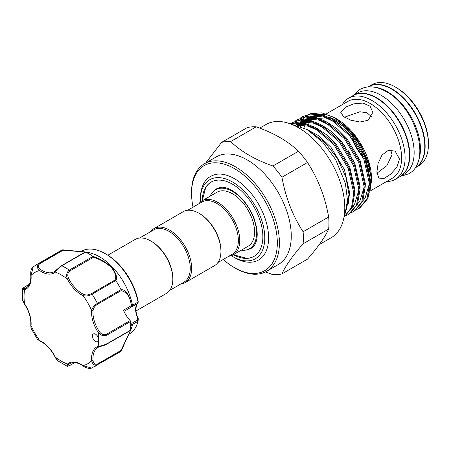 <?xml version="1.0" encoding="UTF-8"?>
<svg xmlns="http://www.w3.org/2000/svg" width="451" height="451" viewBox="0 0 451 451"><rect width="100%" height="100%" fill="white"/><g stroke="black" fill="none" stroke-linecap="round" stroke-linejoin="round"><path stroke-width="0.68" d="M417.84 162.337A46.836 27.043 -120 0 0 387.313 91.638A46.836 27.043 -120 0 0 374.465 87.218M414.847 168.065L415.089 167.93A46.836 27.043 -120 0 0 422.271 130.395A46.836 27.043 -120 0 0 391.671 89.123A46.836 27.043 -120 0 0 368.253 86.801L368.01 86.942M352.845 139.754A39.936 23.057 -120 0 0 362.407 155.911M399.924 176.679A46.836 27.043 -120 0 0 400.099 176.583A46.836 27.043 -120 0 0 407.276 139.049A46.836 27.043 -120 0 0 376.681 97.777A46.836 27.043 -120 0 0 353.263 95.46A46.836 27.043 -120 0 0 353.088 95.561M400.099 176.583L404.457 174.063A46.836 27.043 -120 0 0 411.633 136.535A46.836 27.043 -120 0 0 381.039 95.262A46.836 27.043 -120 0 0 357.62 92.94L353.263 95.46M214.202 190.672A34.541 19.94 60 0 1 215.854 189.116A34.541 19.94 60 0 1 216.339 188.76M250.835 248.512A34.541 19.94 60 0 1 250.282 248.749A34.541 19.94 60 0 1 248.112 249.403M62.762 249.831L88.21 252.346L85.476 252.092L61.776 265.78C58.934 267.911 56.775 270.008 55.298 272.071A25.143 14.517 60 0 1 39.609 270.521C36.813 268.029 36.604 265.695 38.983 263.519A58.669 33.876 60 0 0 36.204 264.844L59.91 251.162A58.669 33.876 60 0 1 62.633 249.854L85.154 251.929C89.219 252.515 89.354 252.577 85.56 252.126A58.669 33.876 60 0 1 92.929 256.382C99.147 258.237 105.421 261.868 111.752 267.274C116.161 273.216 117.531 277.658 115.856 280.584L114.881 280.094C116.646 277.28 115.484 273.052 111.391 267.398C105.314 262.302 99.305 258.959 93.351 257.363L69.871 270.916C67.616 272.816 67.205 275.33 68.648 278.47L67.413 279.068C65.964 275.313 66.596 272.331 69.302 270.121A0.987 0.569 60 0 1 69.505 270.296A0.987 0.569 60 0 1 69.871 270.916M115.794 280.499L92.094 294.182C88.92 295.901 85.921 296.38 83.102 295.625A25.143 14.517 60 0 1 74.432 289.17A25.143 14.517 60 0 1 67.413 279.068A52.756 30.459 -120 0 0 55.298 272.071A0.987 0.801 -130.4 0 1 55.456 270.848L61.206 265.915A0.987 0.569 60 0 1 61.347 265.763A0.987 0.569 60 0 1 61.776 265.78A58.669 33.876 60 0 1 69.302 270.121L93.002 256.439L93.351 257.363M88.249 252.357L91.66 253.361A47.823 27.612 60 0 1 112.643 267.325A47.823 27.612 60 0 1 132.476 305.22L138.265 301.939A0.987 0.428 -10.1 0 0 138.265 301.899L137.82 303.292A0.987 0.795 -134 0 1 137.696 303.382L123.918 311.382M96.723 335.144A4.437 2.559 -120 0 0 93.301 333.954A4.437 2.559 -120 0 0 94.321 340.449A4.437 2.559 -120 0 0 97.737 341.638A4.437 2.559 -120 0 0 98.656 339.609A4.437 2.559 -120 0 0 96.723 335.144M68.648 278.47A24.157 13.947 -120 0 0 75.396 288.178A24.157 13.947 -120 0 0 83.723 294.379C86.135 295.315 88.695 295.072 91.401 293.646A0.987 0.569 60 0 1 91.914 293.951A0.987 0.569 60 0 1 92.094 294.182A58.669 33.876 60 0 1 97.41 303.393L121.071 289.61C125.863 289.553 129.375 294.943 131.596 305.784L132.476 305.22M138.04 301.922A47.823 27.612 -120 0 0 118.224 264.106A47.823 27.612 -120 0 0 105.28 253.665A47.823 27.612 -120 0 0 81.372 251.292L80.926 251.551M115.856 280.584A58.669 33.876 60 0 1 121.071 289.61M128.749 334.383L129.195 334.129A47.823 27.612 -120 0 0 138.04 321.321L132.493 324.365L131.613 327.967L132.476 324.478M137.837 317.611L138.282 318.744L138.04 321.321L137.392 320.109L137.696 317.854A14.793 8.541 60 0 1 137.696 303.382L138.265 301.939A46.137 26.637 -120 0 0 118.957 264.427A46.137 26.637 -120 0 0 106.47 254.353L105.28 253.665M130.553 330.222L131.314 328.367L130.835 326.845L131.906 323.277L132.476 324.483M107.885 255.198L135.187 239.436A31.181 18.006 60 0 1 150.775 240.981L151.474 241.386A30.2 17.437 60 0 1 172.829 278.368L172.829 279.175A31.181 18.006 60 0 1 166.368 293.449L136.027 310.964M150.775 240.981A31.181 18.006 60 0 1 172.829 279.175M198.885 213.205L199.584 213.611A30.2 17.437 -120 0 1 220.934 250.593L220.934 251.399A31.181 18.006 -120 0 0 198.885 213.205A31.181 18.006 -120 0 0 183.292 211.66L154.011 228.567A31.181 18.006 -120 0 0 150.611 231.667M180.812 283.972A31.181 18.006 -120 0 0 185.192 282.58L214.479 265.673A31.181 18.006 -120 0 0 220.934 251.399M185.192 282.58A31.181 18.006 -120 0 0 191.652 268.306A31.181 18.006 -120 0 0 178.038 236.922A31.181 18.006 -120 0 0 154.011 228.567M169.768 290.348L184.002 282.129A30.2 17.437 -120 0 0 190.26 268.306A30.2 17.437 -120 0 0 177.074 237.914A30.2 17.437 -120 0 0 153.808 229.824L139.568 238.049M187.678 210.273L201.913 202.048A30.2 17.437 60 0 1 225.184 210.138A30.2 17.437 60 0 1 238.365 240.53A30.2 17.437 60 0 1 232.113 254.353L217.872 262.572M198.722 203.891A31.181 18.006 60 0 1 202.121 200.796A31.181 18.006 60 0 1 226.148 209.146A31.181 18.006 60 0 1 239.763 240.53A31.181 18.006 60 0 1 233.302 254.804A31.181 18.006 60 0 1 228.922 256.196M202.121 200.796L216.937 192.239A31.181 18.006 60 0 1 240.964 200.594A31.181 18.006 60 0 1 254.578 231.977A31.181 18.006 60 0 1 248.118 246.252L233.302 254.804M210.138 196.162A34.017 19.641 60 0 1 215.516 189.786A34.017 19.641 60 0 1 241.73 198.897A34.017 19.641 60 0 1 256.58 233.133A34.017 19.641 60 0 1 249.538 248.704A34.017 19.641 60 0 1 241.319 250.175M221.745 187.216A34.017 19.641 -120 0 0 217.433 188.676L215.516 189.786M233.421 254.736L246.212 258.237A42.896 24.766 -120 0 0 254.116 256.309M200.306 202.121A45.602 26.327 60 0 1 200.278 200.627A45.602 26.327 60 0 1 232.53 182.007A45.602 26.327 60 0 1 264.776 237.863A45.602 26.327 60 0 1 232.524 256.484A45.602 26.327 60 0 1 231.25 255.711M232.524 256.484L234.441 257.589A48.313 27.894 -120 0 0 268.604 237.863A48.313 27.894 -120 0 0 218.329 174.052C206.789 175.349 200.774 183.613 200.278 198.852L200.278 200.627M202.211 200.74A42.896 24.766 60 0 1 211.079 182.097A42.896 24.766 60 0 1 244.132 193.592A42.896 24.766 60 0 1 262.86 236.758A42.896 24.766 60 0 1 253.975 256.394A42.896 24.766 60 0 1 233.392 254.753M259.72 128.112L265.927 124.532A65.327 37.715 60 0 1 316.264 142.031A65.327 37.715 60 0 1 344.784 207.776A65.327 37.715 60 0 1 331.254 237.677L319.252 244.605M281.954 273.881L307.526 259.116C318.073 247.035 325.12 237.012 328.672 229.035A72.966 42.129 -120 0 0 328.937 223.16A72.966 42.129 -120 0 0 328.672 216.982L303.1 231.746A72.966 42.129 60 0 1 303.365 237.925A72.966 42.129 60 0 1 303.1 243.799C292.552 255.88 285.506 265.904 281.954 273.881A72.966 42.129 60 0 1 272.917 274.687L265.532 271.885M266.547 271.333L278.402 264.489A62.12 35.866 -120 0 0 291.267 236.053A62.12 35.866 -120 0 0 264.151 173.539A62.12 35.866 -120 0 0 216.283 156.892L204.427 163.736A62.12 35.866 60 0 1 252.301 180.377A62.12 35.866 60 0 1 279.417 242.897A62.12 35.866 60 0 1 266.547 271.333A62.12 35.866 60 0 1 235.49 268.255L234.441 267.652A60.643 35.009 -120 0 0 277.326 242.897A60.643 35.009 -120 0 0 234.441 168.623A60.643 35.009 -120 0 0 191.562 193.383A60.643 35.009 -120 0 0 193.051 207.167M223.245 259.472A60.643 35.009 -120 0 0 234.441 267.652M191.562 193.383L191.562 192.177A62.12 35.866 60 0 1 204.427 163.736M395.33 87.009L396.378 87.612A45.359 26.186 60 0 1 428.45 143.164L428.45 144.371A46.836 27.043 -120 0 0 395.33 87.009A46.836 27.043 -120 0 0 371.912 84.692L368.602 86.603A46.836 27.043 60 0 1 404.694 99.152A46.836 27.043 60 0 1 425.141 146.287A46.836 27.043 60 0 1 415.439 167.727A46.836 27.043 60 0 1 415.264 167.823M415.439 167.727L418.748 165.816A46.836 27.043 -120 0 0 428.45 144.371M363.038 157.314A39.936 23.057 60 0 1 351.915 138.508M342.292 104.638A46.836 27.043 60 0 1 348.555 98.177A46.836 27.043 60 0 1 384.647 110.721A46.836 27.043 60 0 1 405.094 157.856A46.836 27.043 60 0 1 395.392 179.301A46.836 27.043 60 0 1 386.665 181.494M348.555 98.177L352.913 95.657A46.836 27.043 60 0 1 389.004 108.206A46.836 27.043 60 0 1 409.452 155.341A46.836 27.043 60 0 1 399.749 176.781L395.392 179.301M359.819 159.84A46.836 27.043 60 0 1 357.147 156.317M399.513 159.068L396.948 167.095L390.741 174.137L383.931 178.545L379.133 178.884L376.856 172.147L378.13 163.386L382.031 155.014L388.379 150.318L395.155 151.13L399.513 159.068M334.642 117.688L336.936 119.013A48.933 28.25 60 0 1 371.539 178.94L371.539 180.637L368.726 163.076L360.721 144.94L348.77 129.009L334.642 117.688L321.794 112.84L310.418 113.68M369.747 192.351L371.539 180.637M344.074 217.01L351.498 207.528L353.804 193.203L348.268 168.522L333.887 144.624L314.409 127.994L304.154 123.89L294.931 123.14L291.154 123.862M290.636 123.799L295.884 122.587L305.107 123.337L315.362 127.441L334.845 144.078L349.221 167.969L354.757 192.656L352.254 207.46L344.057 217.049M346.312 215.539L348.538 214.462L356.527 204.991L359.035 190.187L353.494 165.5L339.118 141.608L319.641 124.972L309.386 120.868L300.163 120.124L292.062 122.678L290.376 123.771M292.062 122.678L301.116 119.571L310.339 120.316L320.593 124.42L340.071 141.056L354.447 164.953L359.988 189.634L357.48 204.438L349.491 213.909L348.538 214.462M351.538 212.522L353.77 211.44L361.758 201.975L364.261 187.165L358.725 162.484L344.35 138.587L324.867 121.956L314.612 117.852L305.389 117.102L297.294 119.662L295.236 121.031M297.294 119.662L306.342 116.55L315.57 117.299L325.825 121.404L345.303 138.04L359.678 161.932L365.214 186.618L362.711 201.422L354.723 210.893L353.77 211.44M356.769 209.501L358.996 208.424L366.984 198.953L369.493 184.149L363.951 159.462L349.576 135.571L330.098 118.934L319.844 114.83L310.621 114.086L302.52 116.64L300.462 118.015M302.52 116.64L311.573 113.534L320.796 114.278L331.051 118.382L350.534 135.018L364.91 158.915L370.446 183.596L367.937 198.401L359.954 207.872L358.996 208.424M310.767 131.878L325.109 142.696L337.393 158.476L345.782 176.679L348.989 194.511L346.515 209.394M344.502 117.209L359.892 111.769L366.962 112.739L371.641 116.832M345.477 107.163L353.708 103.854L362.914 103.059L370.141 106.222L372.83 112.462L368.14 120.248L359.921 122.007L350.715 120.169L343.476 116.488L340.787 112.462L345.477 107.163M368.597 168.849L368.298 168.668M390.775 149.98L392.06 154.761L386.868 165.675L376.884 173.291M303.946 127.881A48.933 28.25 60 0 1 304.865 125.451M305.823 123.518A48.933 28.25 60 0 1 306.635 122.187M308.394 119.904A48.933 28.25 60 0 1 308.89 119.374M309.865 118.455A48.933 28.25 60 0 1 311.432 117.243M314.809 115.473A48.933 28.25 60 0 1 318.44 114.52M320.898 114.306A48.933 28.25 60 0 1 335.82 118.387M308.834 114.334L305.045 116.719M304.459 117.215L302.266 119.487M301.843 120.017L300.253 122.379M299.498 123.76L299.126 124.532M303.1 231.746C292.637 215.679 285.584 197.51 281.954 177.243A72.966 42.129 60 0 0 272.917 166.002C255.379 159.863 241.279 151.728 230.624 141.58A72.966 42.129 60 0 0 221.588 142.392L205.645 163.036M328.672 229.035L303.1 243.799M281.954 177.243L307.526 162.484C317.994 178.551 325.041 196.715 328.672 216.982M272.917 166.002L298.489 151.237A72.966 42.129 -120 0 1 307.526 162.484M230.624 141.58L256.196 126.821C273.763 132.972 287.862 141.112 298.489 151.237M221.588 142.392L247.154 127.627A72.966 42.129 -120 0 1 256.196 126.821M211.226 182.018A42.896 24.766 -120 0 0 205.6 187.898L202.24 200.723M249.538 248.704L251.455 247.599A34.017 19.641 -120 0 0 254.871 244.6M131.596 328.029C130.784 330.476 124.459 342.884 121.071 351.075A58.669 33.876 60 0 1 118.579 352.778L91.525 368.061L83.102 365.62A0.987 0.507 125 0 0 83.232 366.026C86.062 368.078 90.2 369.059 91.519 368.061M97.529 304.262C94.947 305.891 93.453 307.988 93.053 310.542A24.157 13.947 -120 0 0 99.299 331.553C101.289 334.371 103.674 335.273 106.447 334.27L130.153 320.588A24.157 13.947 60 0 1 123.377 310.26L131.207 305.739C130.559 294.83 124.318 291.047 121.009 290.703L97.529 304.262A0.987 0.569 60 0 0 97.41 303.393C94.338 305.282 92.421 307.638 91.666 310.463A0.987 0.626 5.5 0 0 93.053 310.542M99.096 346.864A24.157 13.947 -120 0 0 97.963 347.405A24.157 13.947 -120 0 0 93.053 360.591C93.453 363.647 94.941 364.78 97.529 363.991L121.009 350.438L130.44 330.482M130.153 320.588A0.987 0.569 60 0 1 130.559 321.478L106.853 335.166A58.669 33.876 60 0 1 106.853 343.854A0.987 0.569 -120 0 1 106.65 344.231L106.65 344.231A0.987 0.569 -120 0 1 106.447 344.276L99.299 346.791A0.987 0.801 -109.6 0 1 98.16 346.312C100.691 346.069 103.589 345.246 106.853 343.854L130.559 330.166A0.987 0.569 60 0 1 130.356 330.544A0.987 0.569 60 0 1 130.153 330.589M121.071 351.075L97.41 364.718C94.338 365.688 92.421 364.34 91.666 360.676A25.143 14.517 60 0 1 98.16 346.312A52.756 30.459 -120 0 0 98.656 339.609A52.756 30.459 -120 0 0 98.16 332.331L99.299 331.553M106.447 334.27A0.987 0.569 -120 0 1 106.853 335.166C103.583 336.401 100.686 335.454 98.16 332.331A25.143 14.517 60 0 1 91.666 310.463A52.756 30.459 -120 0 0 83.102 295.625A0.987 0.626 114.5 0 1 83.723 294.379M130.559 321.478A58.669 33.876 60 0 1 130.559 330.166M33.154 266.941L31.046 275.465A0.987 0.507 175 0 1 30.764 275.144C30.465 271.192 31.26 268.458 33.154 266.947L36.204 264.844M84.687 252.363L85.476 252.092L84.687 252.363C88.435 252.684 88.435 252.56 84.681 251.991L63.151 250.226L62.633 249.854M22.567 299.453L24.422 303.957C23.046 301.55 22.426 300.05 22.567 299.453L22.55 289.187L24.546 289.83A0.987 0.801 -109.6 0 1 24.805 288.544A24.157 13.947 -120 0 0 26.141 287.93C29.586 285.917 31.125 281.661 30.764 275.144M39.677 263.784A0.987 0.569 60 0 0 38.983 263.519L62.683 249.837L63.151 250.226L39.677 263.784C37.698 265.628 37.929 267.482 40.381 269.36A0.987 0.507 -55 0 0 39.609 270.521A52.756 30.459 -120 0 0 31.046 275.465A25.143 14.517 60 0 1 24.546 289.83A52.756 30.459 -120 0 0 24.546 303.811A25.143 14.517 60 0 1 31.046 325.678L31.006 328.165L37.439 339.304L39.609 340.516A0.987 0.626 114.5 0 0 39.897 341.007L37.439 339.304M24.422 303.957C29.129 311.37 31.243 318.445 30.764 325.182A0.987 0.626 -174.5 0 0 31.046 325.678A52.756 30.459 -120 0 0 39.609 340.516A25.143 14.517 60 0 1 55.298 357.074L58.083 360.975L66.968 366.122L67.413 364.07A0.987 0.801 49.6 0 0 68.648 364.487C67.21 365.998 67.616 366.302 69.871 365.395L74.686 362.615M29.445 284.254L24.63 287.033C22.713 288.539 22.775 289.04 24.805 288.544M131.303 307.041L131.613 305.925A0.987 0.288 169.8 0 1 131.314 306.133L130.97 307.311M131.314 306.133L131.207 305.739L131.596 305.784M132.493 305.389L131.906 306.556M138.062 302.176L137.392 303.388M130.722 326.907L131.607 327.99A0.987 0.778 16 0 0 131.613 327.967M138.265 318.823L137.696 317.854L138.029 317.594C134.274 311.252 136.608 303.157 137.826 303.286A0.987 0.795 -134 0 1 137.82 303.292M87.528 252.487L85.476 252.092M121.11 289.711L121.009 290.703M93.053 360.591A0.987 0.507 175 0 1 91.666 360.676A52.756 30.459 -120 0 1 83.102 365.62A25.143 14.517 60 0 0 67.413 364.07A52.756 30.459 -120 0 1 55.298 357.074L55.112 357.113C56.392 359.396 57.378 360.682 58.083 360.975M121.009 350.438L121.11 351.036L121.009 350.438M130.649 328.897L131.207 328.576A0.987 0.958 19.7 0 0 131.568 328.108L131.568 328.108A0.987 0.958 19.7 0 0 131.591 328.029M131.314 328.367A0.987 0.778 16 0 0 131.607 327.99L121.161 350.974M91.401 293.646L114.881 280.094M337.822 121.246A44.373 25.617 60 0 1 357.344 139.613M369.679 172.096A46.836 27.043 -120 0 0 328.706 117.17M320.001 116.324A46.836 27.043 -120 0 0 315.745 117.339M314.584 117.841A46.836 27.043 -120 0 0 313.693 118.303M312.317 119.171A46.836 27.043 -120 0 0 310.762 120.423M308.997 122.3A46.836 27.043 -120 0 0 307.723 124.081M326.225 113.911L348.042 101.317A44.373 25.617 60 0 1 382.239 113.201A44.373 25.617 60 0 1 401.604 157.856A44.373 25.617 60 0 1 392.415 178.173L370.175 191.015M353.877 161.227A44.373 25.617 60 0 1 350.331 156.266M346.672 150.07A44.373 25.617 60 0 1 344.057 144.608M305.795 128.839L318.987 135.886L331.028 147.404L344.429 169.61L349.615 192.554L348.251 203.677M296.696 125.034L299.954 124.431L307.526 124.888M316.467 128.067L326.879 134.962L336.254 144.382L349.66 166.594L354.841 189.538L354.762 193.169M296.031 124.842L299.013 123.084M300.27 122.554L305.186 121.409L312.752 121.866M321.698 125.045L332.111 131.946L341.486 141.366L354.892 163.572L360.073 186.517L359.994 190.147M297.626 125.316L299.667 123.134M300.327 122.554L304.245 120.062M305.496 119.532L310.412 118.393L317.983 118.85M326.924 122.029L337.342 128.924L346.718 138.344L360.118 160.556L365.304 183.501L365.225 187.131M300.327 126.28L302.007 123.439M302.463 122.807L304.893 120.113M305.553 119.538L309.471 117.04M310.728 116.516L315.644 115.371L323.209 115.828M332.156 119.008L342.568 125.902L351.943 135.328L365.349 157.534L370.53 180.479L370.451 184.109M297.53 125.288L308.461 126.105L319.246 130.999M295.901 124.809L299.436 123.112M301.048 122.621L303.974 122.108L313.693 123.089L324.478 127.983M297.435 124.848L298.184 124.087M300.033 122.537L304.667 120.096M306.28 119.605L309.206 119.092L318.925 120.067L329.704 124.961M299.627 126.009L300.078 125.248M300.637 124.375L301.381 123.337M302.66 121.826L303.41 121.071M305.265 119.515L309.893 117.074M311.511 116.584L314.437 116.07L324.151 117.051L334.935 121.945M97.529 363.991A0.987 0.569 60 0 1 97.41 364.718A58.669 33.876 60 0 1 94.873 366.466M40.381 269.36A24.157 13.947 -120 0 0 54.255 271.699A24.157 13.947 -120 0 0 55.287 270.989M83.232 366.026C77.775 362.457 73.316 361.663 69.854 363.636A24.157 13.947 -120 0 0 68.648 364.487M131.906 323.277L137.392 320.109M24.275 287.253A0.987 0.569 60 0 1 24.427 287.078L24.427 287.078A0.987 0.569 60 0 1 24.63 287.033M54.255 271.699L61.347 265.763L84.918 252.154M69.871 365.395A0.987 0.569 60 0 1 69.73 365.547L69.73 365.547A0.987 0.569 60 0 1 69.505 365.592M353.505 95.319L359.819 89.507C362.829 87.793 366.144 86.902 369.769 86.846C375.204 86.817 380.734 88.435 386.372 91.705C415.54 107.129 432.3 161.87 408.533 173.877L400.341 176.442M250.282 248.749L251.354 248.23C253.439 247.109 255.046 244.899 256.185 241.601C257.42 237.756 257.538 232.958 256.534 227.203L254.099 218.521C248.952 205.701 241.55 196.326 231.904 190.378C227.383 187.881 223.538 186.855 220.381 187.3L215.854 189.116M106.47 254.353C110.816 256.873 114.994 260.238 118.991 264.449C129.093 275.454 135.514 287.941 138.265 301.899M289.993 123.737L307.046 129.538L322.668 142.099L335.691 159.631L345.466 183.687L347.467 200.329L344.829 215.206L343.972 217.23M319.139 118.371L326.389 117.835M334.946 120.524L346.791 128.879L357.44 141.591L365.248 156.768L369.059 172.141M323.976 115.214L325.064 114.582M350.929 155.279L347.873 150.115M298.088 125.468L308.196 126.128L319.72 131.331M296.578 125L300.31 123.196M301.922 122.728L304.577 122.283L313.169 123.044L324.945 128.309M358.804 186.116L358.776 190.316L354.604 204.207L352.586 206.637M297.908 125.406L298.63 124.606M300.902 122.61L305.541 120.18M307.154 119.712L309.657 119.284L318.615 120.079L330.177 125.293M364.03 183.1L363.98 187.689L359.892 201.101L357.812 203.621M353.64 206.547L352.417 207.06M300.484 126.336L301.116 125.209M302.751 122.852L303.044 122.497M306.86 119.075L310.767 117.159M312.38 116.691L314.894 116.262L323.852 117.063L335.403 122.272M369.262 180.079L369.239 184.138L365.096 198.124L363.044 200.599M354.108 204.901L353.156 204.996M138.282 318.75L138.062 321.197M30.764 325.182L31.006 328.165M29.49 284.153L24.427 287.078C22.708 288.42 22.088 289.119 22.55 289.187M97.963 347.405L99.192 346.842C102.106 345.827 103.493 345.878 106.65 344.231L130.356 330.544M66.968 366.122C66.838 366.545 67.757 366.353 69.73 365.547L74.798 362.627M39.897 341.007C45.974 343.966 51.048 349.333 55.112 357.113"/></g></svg>
